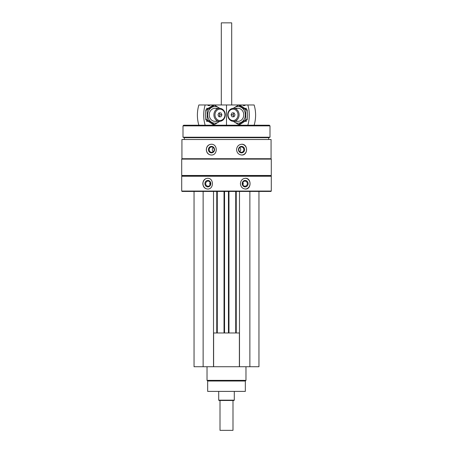 <?xml version="1.0" encoding="UTF-8"?>
<svg xmlns="http://www.w3.org/2000/svg" width="453" height="453" viewBox="0 0 453 453"><rect width="100%" height="100%" fill="white"/><g stroke="black" fill="none" stroke-linecap="round" stroke-linejoin="round"><path stroke-width="0.68" d="M194.043 191.443L194.043 366.726L258.957 366.726L258.957 191.443M181.93 139.507L271.07 139.507L271.07 158.726L181.93 158.726L181.93 139.507M211.257 144.247C208.221 144.569 206.568 146.364 206.308 149.632C206.574 152.904 208.221 154.7 211.257 155.022C217.899 155.351 217.916 143.929 211.257 144.247M241.743 144.247C238.635 144.569 236.908 146.364 236.568 149.632C236.908 152.904 238.635 154.7 241.743 155.022C248.142 155.351 248.159 143.929 241.743 144.247M181.704 176.251L271.296 176.251L271.296 191.053L181.704 191.053L181.704 176.251L182.095 175.86L270.905 175.86L271.296 176.251M207.57 178.267C204.648 178.59 203.069 180.385 202.825 183.652C203.069 186.919 204.654 188.72 207.57 189.043C214.009 189.371 214.02 177.944 207.57 178.267M245.43 178.267C242.423 178.59 240.747 180.385 240.413 183.652C240.747 186.919 242.423 188.72 245.43 189.043C251.574 189.371 251.585 177.944 245.43 178.267M181.704 191.053L182.095 191.443L270.905 191.443L271.296 191.053M181.704 175.475L271.296 175.475L271.296 159.111L181.704 159.111L181.704 175.475L182.095 175.86M182.095 158.726L181.704 159.111M184.303 139.507L184.303 137.689L268.697 137.689L269.999 137.214L269.999 125.872L183.001 125.872L183.001 137.214L269.999 137.214M184.303 137.689L183.001 137.214M183.001 125.872L183.652 125.226L269.348 125.226L269.999 125.872M207.706 189.037A5.391 4.881 90 0 1 202.961 183.652A5.391 4.881 90 0 1 207.706 178.267M204.903 183.652A3.245 2.945 90 0 1 209.314 180.843A3.245 2.945 90 0 1 209.314 186.466A3.245 2.945 90 0 1 204.903 183.652M205.651 183.652A2.684 2.435 90 0 1 210.515 183.652A2.684 2.435 90 0 1 205.651 183.652M210.158 185.051A2.684 2.435 90 0 1 210.158 182.253M245.294 178.267A5.391 4.881 -90 0 1 250.039 183.652A5.391 4.881 -90 0 1 245.294 189.037M242.213 183.652A3.245 2.945 -90 0 1 246.63 180.843A3.245 2.945 -90 0 1 246.63 186.466A3.245 2.945 -90 0 1 242.213 183.652M242.485 183.652A2.684 2.435 -90 0 1 247.349 183.652A2.684 2.435 -90 0 1 242.485 183.652M242.842 182.253A2.684 2.435 -90 0 1 242.842 185.051M211.37 155.022A5.391 5.062 90 0 1 206.415 149.632A5.391 5.062 90 0 1 211.364 144.247M208.431 149.632A3.245 3.052 90 0 1 213.006 146.823A3.245 3.052 90 0 1 213.006 152.446A3.245 3.052 90 0 1 208.431 149.632M209.15 149.632A2.684 2.52 90 0 1 211.67 146.953A2.684 2.52 90 0 1 214.195 149.632A2.684 2.52 90 0 1 211.67 152.316A2.684 2.52 90 0 1 209.15 149.632M213.238 151.738A2.684 2.52 90 0 1 213.238 147.531M241.636 144.247A5.391 5.062 -90 0 1 246.585 149.632A5.391 5.062 -90 0 1 241.636 155.022M238.471 149.632A3.245 3.052 -90 0 1 243.046 146.823A3.245 3.052 -90 0 1 243.046 152.446A3.245 3.052 -90 0 1 238.471 149.632M238.805 149.632A2.684 2.52 -90 0 1 241.33 146.953A2.684 2.52 -90 0 1 243.85 149.632A2.684 2.52 -90 0 1 241.33 152.316A2.684 2.52 -90 0 1 238.805 149.632M239.762 147.531A2.684 2.52 -90 0 1 239.762 151.738M203.131 191.443L203.131 366.726M213.516 191.443L213.516 366.726M217.281 191.443L217.281 332.972M224.031 191.443L224.031 332.972M228.969 191.443L228.969 332.972M235.719 191.443L235.719 332.972M239.484 191.443L239.484 366.726M249.869 191.443L249.869 366.726M213.516 332.972L239.484 332.972M213.618 332.972L213.618 366.726M239.382 332.972L239.382 366.726M245.328 381.013L207.672 381.013L207.672 391.398L245.328 391.398L245.328 381.013L245.973 380.361L245.973 366.726M207.672 381.013L207.027 380.361L245.973 380.361M207.027 380.361L207.027 366.726M247.831 104.971L254.127 104.971A31.161 27.254 90 0 1 254.127 125.226L247.831 125.226A31.161 27.254 -90 0 0 247.831 104.971L242.655 104.971A2.339 2.044 -90 0 0 244.071 105.617A2.339 2.044 -90 0 0 245.481 104.971M205.169 104.971L198.873 104.971A31.161 27.254 -90 0 0 198.873 125.226L205.169 125.226A31.161 27.254 90 0 1 205.169 104.971L207.519 104.971A2.339 2.044 90 0 0 208.929 105.617A2.339 2.044 90 0 0 210.345 104.971L226.494 104.971L226.494 125.226L226.506 104.971L242.655 104.971M239.099 114.836A6.489 5.679 -90 0 0 233.425 108.346A6.489 5.679 -90 0 0 227.746 114.836A6.489 5.679 -90 0 0 233.425 121.33A6.489 5.679 -90 0 0 239.099 114.836M238.018 114.836A5.696 4.983 -90 0 0 230.549 109.903A5.696 4.983 -90 0 0 230.549 119.768A5.696 4.983 -90 0 0 238.018 114.836M231.07 114.836L232.055 112.888L234.02 112.888L232.961 114.836L231.07 114.836L232.055 116.783L234.02 116.783L235.005 114.836L234.02 112.888M232.961 114.836L234.02 116.783M234.161 113.171A1.88 1.648 -90 0 0 234.161 116.506M238.476 105.09L239.875 105.09L247.253 109.966L247.621 114.836L247.253 119.711L239.875 124.581L238.476 124.581L245.854 119.711L245.854 109.966L238.476 105.09L233.221 108.346M233.538 121.33A8.313 7.271 -90 0 0 241.223 122.327A8.313 7.271 -90 0 0 245.339 114.836A8.313 7.271 -90 0 0 241.223 107.35A8.313 7.271 -90 0 0 233.538 108.346M233.221 121.325L238.476 124.581M235.747 120.758A6.489 5.679 -90 0 0 243.748 114.836A6.489 5.679 -90 0 0 235.747 108.913M245.854 109.966L247.253 109.966M245.854 119.711L247.253 119.711M210.345 104.971L207.519 104.971M213.901 114.836A6.489 5.679 90 0 0 219.575 121.33A6.489 5.679 90 0 0 225.254 114.836A6.489 5.679 90 0 0 219.575 108.346A6.489 5.679 90 0 0 213.901 114.836M214.982 114.836A5.696 4.983 90 0 0 222.451 119.768A5.696 4.983 90 0 0 222.451 109.903A5.696 4.983 90 0 0 214.982 114.836M221.93 114.836L220.945 116.783L218.98 116.783L220.039 114.836L221.93 114.836L220.945 112.888L218.98 112.888L217.995 114.836L218.98 116.783M220.039 114.836L218.98 112.888M218.839 116.506A1.88 1.648 90 0 0 218.839 113.171M214.524 124.581L213.125 124.581L205.747 119.711L205.379 114.836L205.747 109.966L213.125 105.09L214.524 105.09L207.146 109.966L207.146 119.711L214.524 124.581L219.779 121.325M219.462 108.346A8.313 7.271 90 0 0 211.778 107.35A8.313 7.271 90 0 0 207.661 114.836A8.313 7.271 90 0 0 211.778 122.327A8.313 7.271 90 0 0 219.462 121.33M219.779 108.346L214.524 105.09M217.253 108.913A6.489 5.679 90 0 0 209.252 114.836A6.489 5.679 90 0 0 217.253 120.758M207.146 119.711L205.747 119.711M207.146 109.966L205.747 109.966M232.989 400.486L232.989 430.35L220.011 430.35L220.011 400.486M234.292 400.163L218.708 400.163L219.037 400.486L233.963 400.486L234.292 400.163L234.292 391.398M218.708 400.163L218.708 391.398M221.307 104.971L221.307 22.86L231.693 22.86L231.693 104.971M221.307 22.86L231.693 22.86M216.761 191.443L216.761 332.972M224.552 191.443L224.552 332.972M228.448 191.443L228.448 332.972M236.239 191.443L236.239 332.972M270.905 175.86L271.296 175.475M270.905 158.726L271.296 159.111M268.697 139.507L268.697 137.689M246.5 108.346L245.124 108.346M238.074 108.346L233.425 108.346M246.5 121.33L245.124 121.33M238.074 121.33L233.425 121.33M206.5 121.33L207.876 121.33M214.926 121.33L219.575 121.33M206.5 108.346L207.876 108.346M214.926 108.346L219.575 108.346"/></g></svg>
